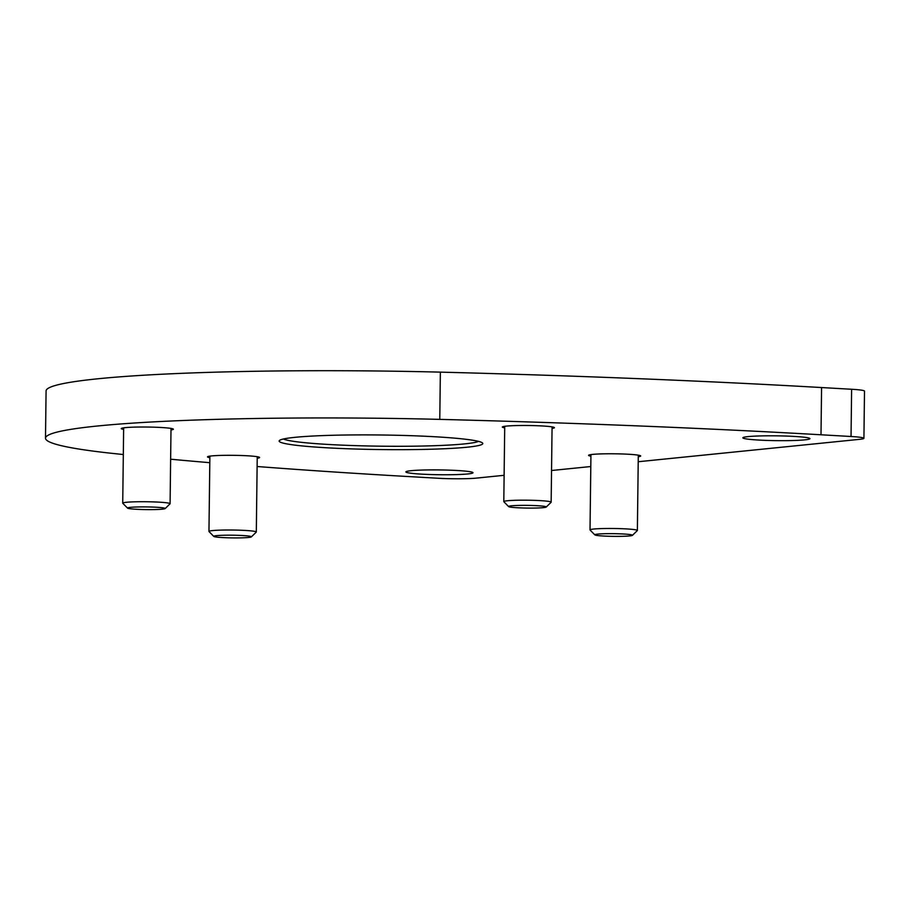 <?xml version="1.0" encoding="UTF-8"?>
<svg xmlns="http://www.w3.org/2000/svg" width="910" height="910" viewBox="0 0 910 910"><rect width="100%" height="100%" fill="white"/><g stroke="black" fill="none" stroke-linecap="round" stroke-linejoin="round"><path stroke-width="1.36" d="M123.328 454.545A1104.353 78.954 0.7 0 1 108.188 452.93A335.494 23.99 0.7 0 1 45.5 438.176A335.494 23.99 0.7 0 1 439.78 419.373A1104.353 78.954 0.7 0 1 821.002 434.775L851.043 436.504A27.63 1.979 0.7 0 1 863.92 438.324A27.63 1.979 0.7 0 1 859.666 439.325L638.217 461.734M45.5 438.176L46.08 390.947A335.494 23.99 0.7 0 1 440.36 372.133A1104.353 78.954 0.7 0 1 821.571 387.546L851.612 389.264A27.63 1.979 0.7 0 1 864.5 391.095L863.92 438.324M590.795 466.534L551.54 470.504M504.117 475.304L476.374 478.114A27.63 1.979 0.7 0 1 438.267 478.262L408.226 476.544A1104.353 78.954 0.7 0 1 257.12 466.512M209.8 462.689A1104.353 78.954 0.7 0 1 170.636 459.209M440.36 372.133L439.78 419.373M209.857 457.685A26.049 1.865 0.7 0 1 207.503 456.877A26.049 1.865 0.7 0 1 233.563 455.33A26.049 1.865 0.7 0 1 259.589 457.514A26.049 1.865 0.7 0 1 257.212 458.265M590.92 456.149A26.049 1.865 0.7 0 1 588.565 455.341A26.049 1.865 0.7 0 1 614.637 453.794A26.049 1.865 0.7 0 1 640.663 455.978A26.049 1.865 0.7 0 1 638.285 456.729M504.697 427.848A26.049 1.865 0.7 0 1 502.331 427.04A26.049 1.865 0.7 0 1 528.403 425.505A26.049 1.865 0.7 0 1 554.429 427.677A26.049 1.865 0.7 0 1 552.051 428.428M123.635 429.384A26.049 1.865 0.7 0 1 121.269 428.576A26.049 1.865 0.7 0 1 147.34 427.04A26.049 1.865 0.7 0 1 173.366 429.213A26.049 1.865 0.7 0 1 170.989 429.964M435.298 436.777A101.829 7.28 -179.3 0 0 279.415 440.52A101.829 7.28 -179.3 0 0 380.88 449.563A101.829 7.28 -179.3 0 0 482.539 442.999A101.829 7.28 -179.3 0 0 435.298 436.777M794.316 436.425A33.545 2.4 -179.3 0 0 760.225 435.935A33.545 2.4 -179.3 0 0 742.867 437.824A33.545 2.4 -179.3 0 0 776.389 440.633A33.545 2.4 -179.3 0 0 809.957 438.643A33.545 2.4 -179.3 0 0 794.316 436.425M457.355 470.515A33.545 2.4 -179.3 0 0 423.264 470.026A33.545 2.4 -179.3 0 0 405.905 471.915A33.545 2.4 -179.3 0 0 439.428 474.724A33.545 2.4 -179.3 0 0 473.007 472.734A33.545 2.4 -179.3 0 0 457.355 470.515M283.442 438.995A98.678 7.053 -179.3 0 0 380.915 446.184A98.678 7.053 -179.3 0 0 478.535 441.384M136.295 509.27A18.837 1.342 -179.3 0 0 165.142 508.588A18.837 1.342 -179.3 0 0 146.362 506.915A18.837 1.342 -179.3 0 0 127.559 508.121A18.837 1.342 -179.3 0 0 136.295 509.27M165.142 508.588L170.022 503.833A23.683 1.695 -179.3 0 0 170.09 503.719A23.683 1.695 -179.3 0 0 146.43 501.74A23.683 1.695 -179.3 0 0 122.725 503.139A23.683 1.695 -179.3 0 0 122.793 503.264L127.559 508.121M517.358 507.746A18.837 1.342 -179.3 0 0 546.205 507.052A18.837 1.342 -179.3 0 0 527.436 505.38A18.837 1.342 -179.3 0 0 508.622 506.597A18.837 1.342 -179.3 0 0 517.358 507.746M546.205 507.052L551.096 502.309A23.683 1.695 -179.3 0 0 551.153 502.183A23.683 1.695 -179.3 0 0 527.493 500.204A23.683 1.695 -179.3 0 0 503.799 501.603A23.683 1.695 -179.3 0 0 503.856 501.728L508.622 506.597M603.592 536.035A18.837 1.342 -179.3 0 0 632.427 535.353A18.837 1.342 -179.3 0 0 613.659 533.669A18.837 1.342 -179.3 0 0 594.856 534.887A18.837 1.342 -179.3 0 0 603.592 536.035M632.427 535.353L637.318 530.598A23.683 1.695 -179.3 0 0 637.375 530.485A23.683 1.695 -179.3 0 0 613.715 528.494A23.683 1.695 -179.3 0 0 590.021 529.904A23.683 1.695 -179.3 0 0 590.078 530.029L594.856 534.887M222.529 537.571A18.837 1.342 -179.3 0 0 251.365 536.877A18.837 1.342 -179.3 0 0 232.596 535.205A18.837 1.342 -179.3 0 0 213.782 536.422A18.837 1.342 -179.3 0 0 222.529 537.571M251.365 536.877L256.256 532.134A23.683 1.695 -179.3 0 0 256.313 532.02A23.683 1.695 -179.3 0 0 232.653 530.029A23.683 1.695 -179.3 0 0 208.959 531.44A23.683 1.695 -179.3 0 0 209.016 531.554L213.782 536.422M851.612 389.264L851.043 436.504M821.571 387.546L821.002 434.775M123.646 427.837L122.725 503.139M171.012 428.417L170.09 503.719M504.72 426.301L503.799 501.603M552.074 426.881L551.153 502.183M590.943 454.59L590.021 529.904M638.297 455.171L637.375 530.485M209.88 456.126L208.959 531.44M257.234 456.706L256.313 532.02"/></g></svg>
